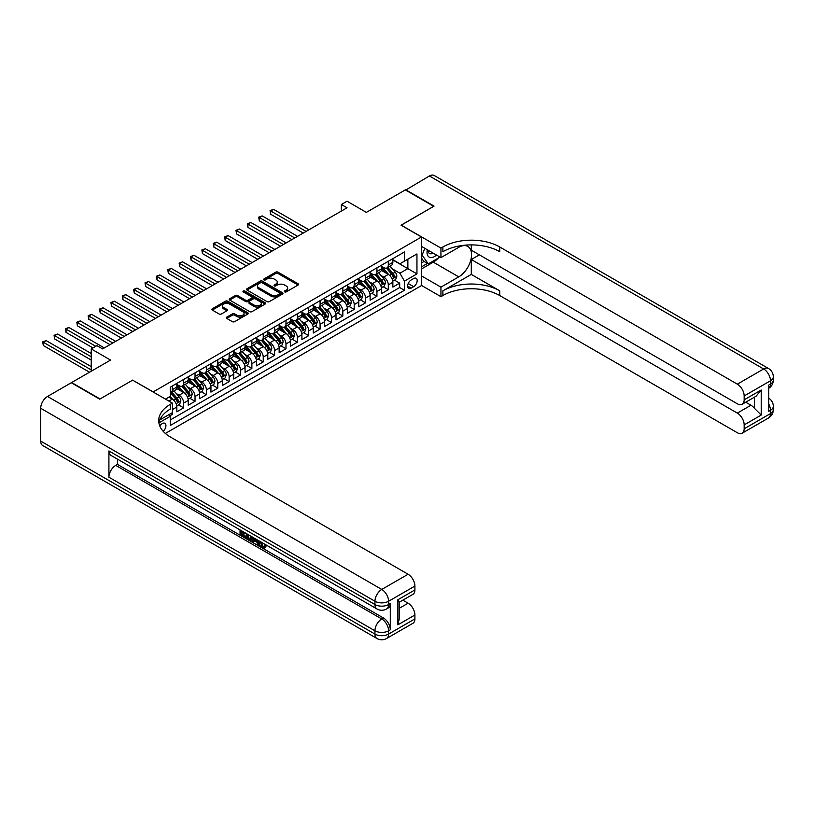 <?xml version="1.0" encoding="UTF-8"?>
<svg xmlns="http://www.w3.org/2000/svg" width="814" height="814" viewBox="0 0 814 814"><rect width="100%" height="100%" fill="white"/><g stroke="black" fill="none" stroke-linecap="round" stroke-linejoin="round"><path stroke-width="1.22" d="M284.656 291.89A1.109 0.641 0 0 0 286.213 291.89L298.077 285.042A1.577 0.916 0 0 0 298.534 284.401A1.577 0.916 0 0 0 298.077 283.75L277.981 272.161A1.577 0.916 0 0 0 275.753 272.161L263.899 279.009A1.109 0.641 0 0 0 265.456 279.904L266.992 279.019A5.047 2.92 0 0 1 274.135 279.019L275.814 279.985A5.047 2.92 0 0 1 277.289 282.051A5.047 2.92 0 0 1 275.814 284.106L274.277 284.992A1.109 0.641 0 0 0 275.834 285.897L277.371 285.012A5.047 2.92 0 0 1 284.513 285.012L286.192 285.979A5.047 2.92 0 0 1 287.668 288.044A5.047 2.92 0 0 1 286.192 290.099L284.656 290.985A1.109 0.641 0 0 0 284.656 291.89L284.656 290.985M163.187 431.298A5.149 2.971 120 0 0 165.802 426.831A5.149 2.971 120 0 0 164.866 423.29A5.149 2.971 120 0 0 162.291 423.545A5.149 2.971 120 0 0 159.819 426.088M226.76 317.124A1.577 0.916 0 0 0 226.302 317.775A1.577 0.916 0 0 0 226.76 318.416L232.397 321.672A1.577 0.916 0 0 0 234.636 321.672L247.802 314.072A1.577 0.916 0 0 0 248.26 313.421A1.577 0.916 0 0 0 247.802 312.779L227.717 301.18A1.577 0.916 0 0 0 225.478 301.18L212.312 308.781A1.577 0.916 0 0 0 211.854 309.432A1.577 0.916 0 0 0 212.312 310.073L219.119 314.001A1.577 0.916 0 0 0 221.347 314.001L226.984 310.755A1.577 0.916 0 0 0 227.452 310.103A1.577 0.916 0 0 0 226.984 309.462L223.616 307.509A4.223 2.442 0 0 1 222.375 305.789A4.223 2.442 0 0 1 224.979 303.541A4.223 2.442 0 0 1 229.579 304.07L242.806 311.701A4.223 2.442 0 0 1 244.037 313.421A4.223 2.442 0 0 1 241.432 315.679A4.223 2.442 0 0 1 236.833 315.15L234.636 313.878A1.577 0.916 0 0 0 232.397 313.878L226.76 317.124L226.76 318.416M132.733 380.219L153.195 391.9L421.499 236.996L401.037 225.183L433.73 206.308L405.301 189.906L366.361 212.383L347.039 201.221L341.351 204.507L347.039 207.784L102.605 348.911L96.917 345.624L91.239 348.911L91.239 371.225M132.733 380.087L100.051 398.962L71.622 382.549L110.562 360.073L91.239 348.911M267.104 301.638A1.577 0.916 0 0 0 269.332 301.638L282.509 294.027A1.577 0.916 0 0 0 282.967 293.386A1.577 0.916 0 0 0 282.509 292.745L262.413 281.145A1.577 0.916 0 0 0 260.185 281.145L247.018 288.746A1.577 0.916 0 0 0 246.561 289.397A1.577 0.916 0 0 0 247.018 290.038L267.104 301.638M243.61 292.124A1.109 0.641 0 0 1 244.729 292.287L244.729 290.974L265.15 302.757A1.577 0.916 0 0 1 265.618 303.408A1.577 0.916 0 0 1 265.15 304.049L251.984 311.65A1.577 0.916 0 0 1 249.756 311.65L229.67 300.051L229.67 298.769A1.577 0.916 0 0 0 229.202 299.41A1.577 0.916 0 0 0 229.67 300.051M229.67 298.769L235.297 295.513A1.577 0.916 0 0 1 237.535 295.513L245.675 300.213A1.577 0.916 0 0 0 247.914 300.213L251.648 298.056A1.577 0.916 0 0 0 252.116 297.415A1.577 0.916 0 0 0 251.648 296.774L243.172 291.87A1.109 0.641 0 0 1 244.729 290.974M169.933 415.781L172.293 414.418L170.818 413.563M172.405 409.564L176.842 407L176.842 411.792L183.669 407.855L178.49 404.863M176.262 393.538L179.121 395.187A6.431 3.714 60 0 1 183.669 403.062L188.217 400.437L188.217 405.23L195.034 401.292L189.865 398.3M187.627 386.976L190.486 388.624A6.431 3.714 60 0 1 195.034 396.499L199.583 393.874L199.583 398.667L206.4 394.729L201.231 391.738M199.003 380.413L201.852 382.061A6.431 3.714 60 0 1 206.4 389.937L210.948 387.311L210.948 392.104L217.776 388.166L212.596 385.175M210.368 373.85L213.227 375.498A6.431 3.714 60 0 1 217.776 383.374L222.324 380.749L222.324 385.541L229.141 381.603L223.972 378.612M221.744 367.287L224.593 368.925A6.431 3.714 60 0 1 229.141 376.811L233.689 374.186L233.689 378.968L240.506 375.03L235.338 372.049M233.109 360.714L235.958 362.362A6.431 3.714 60 0 1 240.506 370.238L245.055 367.613L245.055 372.405L251.882 368.467L246.703 365.486M244.475 354.151L247.334 355.799A6.431 3.714 60 0 1 251.882 363.675L256.43 361.05L256.43 365.842L263.248 361.904L258.079 358.923M255.85 347.588L258.699 349.237A6.431 3.714 60 0 1 263.248 357.112L267.796 354.487L267.796 359.279L274.613 355.342L269.444 352.36M267.216 341.025L270.065 342.674A6.431 3.714 60 0 1 274.613 350.549L279.161 347.924L279.161 352.716L285.989 348.779L280.81 345.797M278.581 334.462L281.441 336.111A6.431 3.714 60 0 1 285.989 343.986L290.537 341.361L290.537 346.154L297.354 342.216L292.185 339.224M289.957 327.9L292.806 329.548A6.431 3.714 60 0 1 297.354 337.423L301.902 334.798L301.902 339.591L308.72 335.653L303.551 332.661M301.322 321.337L304.171 322.985A6.431 3.714 60 0 1 308.72 330.86L313.268 328.235L313.268 333.028L320.095 329.09L314.916 326.099M312.688 314.774L315.547 316.422A6.431 3.714 60 0 1 320.095 324.298L324.644 321.672L324.644 326.465L331.461 322.527L326.292 319.536M324.064 308.211L326.913 309.859A6.431 3.714 60 0 1 331.461 317.735L336.009 315.11L336.009 319.902L342.826 315.964L337.657 312.973M335.429 301.648L338.278 303.296A6.431 3.714 60 0 1 342.826 311.172L347.375 308.547L347.375 313.339L354.202 309.391L349.023 306.41M346.795 295.075L349.654 296.723A6.431 3.714 60 0 1 354.202 304.609L358.75 301.984L358.75 306.766L365.567 302.828L360.399 299.847M358.17 288.512L361.019 290.16A6.431 3.714 60 0 1 365.567 298.036L370.116 295.411L370.116 300.203L376.933 296.265L371.764 293.284M369.536 281.949L372.395 283.598A6.431 3.714 60 0 1 376.933 291.473L381.481 288.848L381.481 293.64L388.309 289.703L388.309 284.91A6.431 3.714 -120 0 0 383.76 277.035L380.901 275.386M383.129 286.721L388.309 289.703M176.842 407A6.431 3.714 -120 0 0 172.293 399.125L168.885 397.151M188.217 400.437A6.431 3.714 -120 0 0 183.669 392.562L176.638 388.502M199.583 393.874A6.431 3.714 -120 0 0 195.034 385.999L188.003 381.939M210.948 387.311A6.431 3.714 -120 0 0 206.4 379.436L199.369 375.376M222.324 380.749A6.431 3.714 -120 0 0 217.776 372.873L210.745 368.813M233.689 374.186A6.431 3.714 -120 0 0 229.141 366.3L222.11 362.24M245.055 367.613A6.431 3.714 -120 0 0 240.506 359.737L233.476 355.677M256.43 361.05A6.431 3.714 -120 0 0 251.882 353.174L244.851 349.114M267.796 354.487A6.431 3.714 -120 0 0 263.248 346.611L256.217 342.552M279.161 347.924A6.431 3.714 -120 0 0 274.613 340.048L267.582 335.989M290.537 341.361A6.431 3.714 -120 0 0 285.989 333.486L278.958 329.426M301.902 334.798A6.431 3.714 -120 0 0 297.354 326.923L290.323 322.863M313.268 328.235A6.431 3.714 -120 0 0 308.72 320.36L301.689 316.3M324.644 321.672A6.431 3.714 -120 0 0 320.095 313.797L313.064 309.737M336.009 315.11A6.431 3.714 -120 0 0 331.461 307.234L324.43 303.174M347.375 308.547A6.431 3.714 -120 0 0 342.826 300.671L335.795 296.611M358.75 301.984A6.431 3.714 -120 0 0 354.202 294.098L347.171 290.038M370.116 295.411A6.431 3.714 -120 0 0 365.567 287.535L358.536 283.476M381.481 288.848A6.431 3.714 -120 0 0 376.933 280.972L369.902 276.913M413.654 278.551L411.162 279.985A4.986 2.88 120 0 0 407.906 284.381A4.986 2.88 120 0 0 408.669 288.38A4.986 2.88 120 0 0 411.162 288.125L413.654 286.681A4.986 2.88 120 0 0 416.91 282.295A4.986 2.88 120 0 0 416.147 278.296A4.986 2.88 120 0 0 413.654 278.551M165.364 433.445L421.499 285.572L421.499 236.996M169.2 414.499L170.248 416.32L170.248 425.508L404.446 290.293L404.446 281.105L399.898 273.229L392.277 268.824M170.248 416.32L158.944 422.853M165.476 399.125L170.248 396.367L170.248 387.179L404.446 251.964L404.446 261.152L416.951 253.927L416.951 273.891L404.446 281.105M176.842 384.422L179.121 385.734A6.431 3.714 60 0 0 182.336 386.05L186.884 383.425A6.431 3.714 -120 0 0 188.217 380.484L188.217 376.811M188.217 377.859L190.486 379.171A6.431 3.714 60 0 0 193.701 379.487L198.25 376.862A6.431 3.714 -120 0 0 199.583 373.921L199.583 370.238M199.583 371.296L201.852 372.608A6.431 3.714 60 0 0 205.067 372.924L209.615 370.299A6.431 3.714 -120 0 0 210.948 367.358L210.948 363.675M210.948 364.733L213.227 366.046A6.431 3.714 60 0 0 216.443 366.361L220.991 363.736A6.431 3.714 -120 0 0 222.324 360.795L222.324 357.112M222.324 358.17L224.593 359.483A6.431 3.714 60 0 0 227.808 359.798L232.356 357.173A6.431 3.714 -120 0 0 233.689 354.222L233.689 350.549M233.689 351.597L235.958 352.91A6.431 3.714 60 0 0 239.174 353.235L243.722 350.61A6.431 3.714 -120 0 0 245.055 347.659L245.055 343.986M245.055 345.034L247.334 346.347A6.431 3.714 60 0 0 250.549 346.672L255.097 344.047A6.431 3.714 -120 0 0 256.43 341.097L256.43 337.423M256.43 338.471L258.699 339.784A6.431 3.714 60 0 0 261.915 340.11L266.463 337.484A6.431 3.714 -120 0 0 267.796 334.534L267.796 330.86M267.796 331.909L270.065 333.221A6.431 3.714 60 0 0 273.28 333.537L277.828 330.911A6.431 3.714 -120 0 0 279.161 327.971L279.161 324.298M279.161 325.346L281.441 326.658A6.431 3.714 60 0 0 284.656 326.974L289.204 324.348A6.431 3.714 -120 0 0 290.537 321.408L290.537 317.735M290.537 318.783L292.806 320.095A6.431 3.714 60 0 0 296.021 320.411L300.57 317.786A6.431 3.714 -120 0 0 301.902 314.845L301.902 311.172M301.902 312.22L304.171 313.532A6.431 3.714 60 0 0 307.387 313.848L311.935 311.223A6.431 3.714 -120 0 0 313.268 308.282L313.268 304.609M313.268 305.657L315.547 306.97A6.431 3.714 60 0 0 318.762 307.285L323.311 304.66A6.431 3.714 -120 0 0 324.644 301.719L324.644 298.036M324.644 299.094L326.913 300.407A6.431 3.714 60 0 0 330.128 300.722L334.676 298.097A6.431 3.714 -120 0 0 336.009 295.156L336.009 291.473M336.009 292.531L338.278 293.844A6.431 3.714 60 0 0 341.504 294.159L346.042 291.534A6.431 3.714 -120 0 0 347.375 288.594L347.375 284.91M347.375 285.958L349.654 287.281A6.431 3.714 60 0 0 352.869 287.596L357.417 284.971A6.431 3.714 -120 0 0 358.75 282.02L358.75 278.347M358.75 279.395L361.019 280.708A6.431 3.714 60 0 0 364.234 281.034L368.783 278.408A6.431 3.714 -120 0 0 370.116 275.458L370.116 271.784M370.116 272.832L372.395 274.145A6.431 3.714 60 0 0 375.61 274.471L380.148 271.845A6.431 3.714 -120 0 0 381.481 268.895L381.481 265.222M170.248 419.993L399.674 287.535L399.674 283.14L392.857 287.077L392.857 282.285A6.431 3.714 -120 0 0 388.309 274.41L381.278 270.35M381.481 266.27L383.76 267.582A6.431 3.714 -120 0 0 386.976 267.908A6.431 3.714 -120 0 0 388.309 264.957L388.309 261.284M386.976 267.908L391.524 265.272A6.431 3.714 -120 0 0 392.857 262.332L392.857 258.659M172.293 385.999L172.293 389.672A6.431 3.714 60 0 1 170.96 392.613A6.431 3.714 60 0 1 170.248 392.877M170.96 392.613L175.509 389.987A6.431 3.714 -120 0 0 176.842 387.047L176.842 383.374M183.669 379.436L183.669 383.109A6.431 3.714 60 0 1 182.336 386.05M195.034 372.863L195.034 376.546A6.431 3.714 60 0 1 193.701 379.487M206.4 366.3L206.4 369.983A6.431 3.714 60 0 1 205.067 372.924M217.776 359.737L217.776 363.42A6.431 3.714 60 0 1 216.443 366.361M229.141 353.174L229.141 356.847A6.431 3.714 60 0 1 227.808 359.798M240.506 346.611L240.506 350.285A6.431 3.714 60 0 1 239.174 353.235M251.882 340.048L251.882 343.722A6.431 3.714 60 0 1 250.549 346.672M263.248 333.486L263.248 337.159A6.431 3.714 60 0 1 261.915 340.11M274.613 326.923L274.613 330.596A6.431 3.714 60 0 1 273.28 333.537M285.989 320.36L285.989 324.033A6.431 3.714 60 0 1 284.656 326.974M297.354 313.797L297.354 317.47A6.431 3.714 60 0 1 296.021 320.411M308.72 307.234L308.72 310.907A6.431 3.714 60 0 1 307.387 313.848M320.095 300.661L320.095 304.344A6.431 3.714 60 0 1 318.762 307.285M331.461 294.098L331.461 297.782A6.431 3.714 60 0 1 330.128 300.722M342.826 287.535L342.826 291.219A6.431 3.714 60 0 1 341.504 294.159M354.202 280.972L354.202 284.646A6.431 3.714 60 0 1 352.869 287.596M365.567 274.41L365.567 278.083A6.431 3.714 60 0 1 364.234 281.034M376.933 267.847L376.933 271.52A6.431 3.714 60 0 1 375.61 274.471M376.933 291.473L376.933 296.265M365.567 298.036L365.567 302.828M354.202 304.609L354.202 309.391M342.826 311.172L342.826 315.964M331.461 317.735L331.461 322.527M320.095 324.298L320.095 329.09M308.72 330.86L308.72 335.653M297.354 337.423L297.354 342.216M285.989 343.986L285.989 348.779M274.613 350.549L274.613 355.342M263.248 357.112L263.248 361.904M251.882 363.675L251.882 368.467M240.506 370.238L240.506 375.03M229.141 376.811L229.141 381.603M217.776 383.374L217.776 388.166M206.4 389.937L206.4 394.729M195.034 396.499L195.034 401.292M183.669 403.062L183.669 407.855M172.293 412.708L172.293 414.418M399.898 273.229L407.865 268.63L407.865 259.188L416.951 253.927M392.857 259.971L416.951 273.891M392.857 259.707L399.898 263.777L404.446 261.152M341.351 204.507L341.351 211.07M394.505 280.158L399.674 283.14M399.674 287.535L404.446 290.293M285.093 292.043L286.192 291.412A5.047 2.92 0 0 0 287.668 289.357L287.668 288.044M277.289 282.051L277.289 283.364A5.047 2.92 0 0 1 275.814 285.419L274.715 286.05M298.077 283.75L298.077 285.042L277.981 273.473A1.577 0.916 0 0 0 275.753 273.473L264.336 280.057M282.489 294.047L262.413 282.458A1.577 0.916 0 0 0 260.185 282.458L247.039 290.049M279.711 293.834A1.109 0.641 0 0 0 279.711 292.938L262.088 282.753A1.109 0.641 0 0 0 260.521 282.753L258.903 283.689A5.047 2.92 0 0 0 257.428 285.755A5.047 2.92 0 0 0 258.903 287.81L270.95 294.77A5.047 2.92 0 0 0 278.093 294.77L279.711 293.834L279.711 295.146A1.109 0.641 0 0 0 280.036 294.699L280.036 293.386M257.428 285.755L257.428 287.067A5.047 2.92 0 0 0 258.903 289.123L258.903 287.81M279.711 295.146L278.093 296.082A5.047 2.92 0 0 1 270.95 296.082L258.903 289.123M229.69 300.071L235.297 296.825L235.297 295.513M252.116 297.415L252.116 298.728A1.577 0.916 0 0 1 251.648 299.369L247.914 301.526A1.577 0.916 0 0 1 245.675 301.526L237.535 296.825A1.577 0.916 0 0 0 235.297 296.825M244.729 292.287L265.13 304.06M254.131 305.097A4.223 2.442 0 0 0 258.73 305.626A4.223 2.442 0 0 0 261.335 303.378A4.223 2.442 0 0 0 260.104 301.648L255.443 298.962A1.577 0.916 0 0 0 253.215 298.962L249.471 301.119A1.577 0.916 0 0 0 249.013 301.76A1.577 0.916 0 0 0 249.471 302.411L254.131 305.097L254.131 306.41A4.223 2.442 0 0 0 258.73 306.939A4.223 2.442 0 0 0 261.335 304.69L261.335 303.378M249.013 301.76L249.013 303.073A1.577 0.916 0 0 0 249.471 303.724L249.471 302.411M254.131 306.41L249.471 303.724M244.037 313.421L244.037 314.733A4.223 2.442 0 0 1 241.432 316.992A4.223 2.442 0 0 1 236.833 316.463L234.636 315.191A1.577 0.916 0 0 0 232.397 315.191L226.78 318.427M222.375 305.789L222.375 307.102A4.223 2.442 0 0 0 223.616 308.821L223.616 307.509M226.964 310.765L223.616 308.821M247.782 314.082L227.717 302.493A1.577 0.916 0 0 0 225.478 302.493L212.332 310.083M392.755 281.166L395.696 279.467L396.835 276.18A4.263 2.462 -120 0 0 395.177 272.181L389.977 266.168M388.939 274.827L382.773 267.694A12.302 7.102 -120 0 0 381.481 266.341M385.561 272.822L382.112 268.834A10.206 5.891 -120 0 0 381.481 268.152M308.954 229.772L273.535 209.33L270.696 210.968L270.696 214.255L303.266 233.058M386.396 268.132L391.646 274.216A4.263 2.462 60 0 1 393.172 277.157L394.536 276.363A4.263 2.462 -120 0 0 393.009 273.433L387.82 267.419M386.701 268.03L392.348 274.572A2.167 1.252 60 0 1 392.897 275.417L394.536 276.363M270.696 214.255L270.065 210.612L306.105 231.42M270.065 210.612L273.535 209.33M427.319 249.735A10.45 6.034 120 0 0 430.708 257.58A10.45 6.034 120 0 0 436.497 255.036M428.001 250.132A7.153 4.131 120 0 0 429.487 253.48A7.153 4.131 120 0 0 430.535 253.795A7.153 4.131 120 0 0 433.119 253.093M440.038 257.082L428.266 263.878L423.728 261.253L421.499 258.089M428.266 263.878L422.13 255.148L424.796 248.28M421.499 254.782L422.13 255.148M405.647 190.1L429.405 175.987L763.654 368.966A9.646 5.566 120 0 1 768.477 368.488A9.646 9.646 0 0 1 773.3 376.841A9.646 5.566 180 0 1 770.471 380.779L744.159 395.97A9.646 5.566 -120 0 0 737.331 384.157L763.654 368.966A9.646 5.566 60 0 1 770.471 380.779L770.471 384.055L768.772 385.042L768.772 411.304L770.471 410.317L770.471 413.593A9.646 5.566 60 0 1 768.477 418.009L742.154 433.211A9.646 5.566 -120 0 0 744.159 428.795L770.471 413.593A9.646 5.566 0 0 0 773.3 409.656A9.646 9.646 0 0 1 768.477 418.009M405.647 189.703L434.066 206.115L401.149 225.244M421.499 275.926L440.944 287.149L458.74 276.872A18.091 10.44 120 0 0 470.553 260.938A18.091 10.44 120 0 0 467.785 246.439A18.091 10.44 120 0 0 458.74 247.334L440.944 257.611L440.944 248.087L442.877 246.978A40.191 23.209 180 0 1 499.725 246.978L737.331 384.157M440.944 287.149L440.944 296.662L442.877 295.543A40.191 23.209 180 0 1 499.725 295.543L737.331 432.733A9.646 5.566 -120 0 0 742.154 433.211M471.296 274.41L442.877 290.822A40.191 23.209 180 0 1 499.725 290.822L471.296 274.41L471.296 259.513L479.375 254.853M471.296 244.902L471.296 250.193L737.331 403.785A9.646 5.566 -120 0 0 742.154 404.263A9.646 5.566 -120 0 0 744.159 399.847L761.212 389.998L761.212 415.069L754.385 408.252L754.385 397.201M761.212 415.069L744.159 424.918L744.159 428.795M744.159 424.918A9.646 5.566 -120 0 0 737.331 413.105L750.976 405.23A9.646 5.566 60 0 1 754.385 408.252M471.296 259.513L737.331 413.105M429.405 175.987A9.646 5.566 -60 0 1 434.228 175.509L768.477 368.488M421.499 246.388L440.944 257.611M401.149 225.112L440.944 248.087M421.499 285.439L440.944 296.662M744.159 395.97L744.159 399.847M745.726 402.197L750.976 405.23M442.877 246.978L442.877 251.699A40.191 23.209 180 0 1 499.725 251.699L499.725 246.978M742.154 404.263L756.104 396.204L761.212 389.998M438.288 258.099A18.091 10.44 -60 0 1 433.272 262.169L421.499 268.966M421.499 266.86L427.472 263.421M421.499 262.922L424.063 261.447M260.999 541.971L263.105 546.377L263.899 546.662M260.175 541.534L262.2 546.906L263.522 547.069L265.018 545.512L265.985 546.326L264.275 548.127L262.291 547.863C260.195 546.438 259.137 544.464 259.127 541.941L259.198 540.974M254.619 540.913L253.266 542.551L252.248 541.961L253.968 537.952M258.292 540.455L259.656 545.197L258.75 545.716L257.723 545.126L256.949 542.256L254.039 540.577L253.266 542.551M241.931 532.376L241.931 534.055L245.95 536.375L245.95 537.281L245.045 537.81L240.059 534.93L240.059 529.924M245.513 533.078L244.607 533.923L241.025 531.847L241.025 534.574L241.931 534.055M108.913 450.946L374.949 604.537A9.646 5.566 120 0 0 376.943 608.953L110.908 455.362A9.646 5.566 -60 0 1 108.913 450.946L108.913 477.197A9.646 5.566 -60 0 1 115.73 465.384L117.44 464.397L383.475 617.999A9.646 5.566 60 0 1 390.293 629.812L390.293 603.55A9.646 5.566 60 0 1 388.298 607.966L386.589 608.953A9.646 5.566 -120 0 0 388.593 604.537L390.293 603.55M117.44 464.397L117.44 459.127M251.882 536.752L251.953 537.82L252.839 537.301L251.923 539.896L248.799 539.977L246.357 538.563L246.357 533.557M99.705 399.155L132.621 380.158L172.405 403.123L170.472 404.243A40.191 23.209 -0 0 0 158.699 420.655A40.191 23.209 -0 0 0 170.472 437.057L408.089 574.246A9.646 5.566 60 0 1 414.906 586.06L388.593 601.251L388.593 604.537A9.646 5.566 -0 0 1 374.949 604.537L374.949 601.251L40.7 408.282A9.646 5.566 -60 0 1 47.517 396.469L71.286 382.743L99.705 399.155M172.405 403.123L172.405 412.647L159.839 419.902M397.853 599.776L399.267 601.912L399.267 618.782L397.853 624.857L397.853 599.776L414.906 589.936L414.906 586.06M414.906 589.936A9.646 5.566 60 0 1 412.912 594.352L399.267 602.228M40.7 441.096L374.949 634.075A9.646 5.566 120 0 0 376.943 638.491L42.694 445.512A9.646 5.566 -60 0 1 40.7 441.096L40.7 408.282M402.838 600.162L408.089 603.194A9.646 5.566 60 0 1 414.906 615.008L397.853 624.857M390.293 629.812L388.593 630.789L388.593 634.075L414.906 618.884L414.906 615.008M414.906 618.884A9.646 5.566 60 0 1 412.912 623.3L386.589 638.491A9.646 5.566 -120 0 0 388.593 634.075A9.646 5.566 -0 0 1 374.949 634.075L374.949 630.789L108.913 477.197M170.472 404.243L170.472 408.974A40.191 23.209 -0 0 0 158.913 423.015M241.025 534.574L245.045 536.904L245.95 536.375M245.045 536.904L245.045 537.81M241.025 530.484L245.004 532.783M244.607 533.017L244.607 533.923M251.953 537.82L251.007 540.425M247.314 534.116L247.314 538.217L250.336 539.397L250.926 536.192M248.229 534.635L248.229 537.688L251.241 538.878M247.314 538.217L248.229 537.688M248.728 539.021L249.633 538.502M257.021 539.723L258.75 545.716M254.863 538.471L254.334 539.835L256.654 541.178L256.125 539.194M255.443 538.807L256.318 539.936M254.334 539.835L255.24 539.316M262.2 546.906L263.105 546.377M260.083 542.49L260.958 541.992M264.112 546.031L265.069 546.855L265.985 546.326M265.069 546.855L264.275 548.127M381.39 287.729L384.33 286.029L385.46 282.743A4.263 2.462 -120 0 0 383.801 278.744L378.612 272.731M377.574 281.39L371.408 274.257A12.302 7.102 -120 0 0 370.116 272.904M374.196 279.385L370.746 275.397A10.206 5.891 -120 0 0 370.116 274.715M297.578 236.345L262.169 215.893L259.33 217.531L259.33 220.818L291.9 239.621M375.03 274.694L380.28 280.779A4.263 2.462 60 0 1 381.797 283.72L383.16 282.926A4.263 2.462 -120 0 0 381.644 279.996L376.455 273.982M375.335 274.603L380.983 281.135A2.167 1.252 60 0 1 381.532 281.98L383.16 282.926M259.33 220.818L258.699 217.175L294.739 237.983M258.699 217.175L262.169 215.893M370.024 294.292L372.954 292.592L374.094 289.306A4.263 2.462 -120 0 0 372.436 285.307L367.236 279.294M366.198 287.953L360.042 280.82A12.302 7.102 -120 0 0 358.75 279.467M362.82 285.948L359.381 281.959A10.206 5.891 -120 0 0 358.75 281.278M286.213 242.908L250.804 222.456L247.955 224.104L247.955 227.381L280.525 246.184M363.654 281.257L368.915 287.342A4.263 2.462 60 0 1 370.431 290.283L371.795 289.489A4.263 2.462 -120 0 0 370.278 286.559L365.079 280.545M363.97 281.166L369.607 287.698A2.167 1.252 60 0 1 370.156 288.553L371.795 289.489M247.955 227.381L247.334 223.738L283.374 244.546M247.334 223.738L250.804 222.456M358.648 300.854L361.589 299.155L362.729 295.879A4.263 2.462 -120 0 0 361.07 291.87L355.871 285.856M354.833 294.515L348.667 287.383A12.302 7.102 -120 0 0 347.375 286.029M351.455 292.521L348.005 288.522A10.206 5.891 -120 0 0 347.375 287.841M274.847 249.471L239.428 229.019L236.589 230.667L236.589 233.944L269.159 252.747M352.289 287.83L357.539 293.905A4.263 2.462 60 0 1 359.066 296.845L360.429 296.052A4.263 2.462 -120 0 0 358.903 293.121L353.714 287.108M352.594 287.729L358.241 294.261A2.167 1.252 60 0 1 358.791 295.116L360.429 296.052M236.589 233.944L235.958 230.301L271.998 251.109M235.958 230.301L239.428 229.019M347.283 307.417L350.224 305.718L351.353 302.442A4.263 2.462 -120 0 0 349.694 298.433L344.505 292.419M343.467 301.078L337.301 293.946A12.302 7.102 -120 0 0 336.009 292.592M340.079 299.084L336.64 295.095A10.206 5.891 -120 0 0 336.009 294.403M263.471 256.034L228.062 235.582L225.213 237.23L225.213 240.506L257.794 259.31M340.924 294.393L346.174 300.468A4.263 2.462 60 0 1 347.69 303.408L349.053 302.625A4.263 2.462 -120 0 0 347.537 299.684L342.348 293.671M341.229 294.292L346.876 300.824A2.167 1.252 60 0 1 347.425 301.679L349.053 302.625M347.69 303.408L348.005 303.917M225.213 240.506L224.593 236.864L260.633 257.672M224.593 236.864L228.062 235.582M335.917 313.98L338.848 312.281L339.987 309.005A4.263 2.462 -120 0 0 338.329 305.006L333.13 298.992M332.092 307.641L325.936 300.508A12.302 7.102 -120 0 0 324.644 299.165M328.714 305.647L325.264 301.658A10.206 5.891 -120 0 0 324.644 300.966M252.106 262.596L216.687 242.155L213.848 243.793L213.848 247.069L246.418 265.883M329.548 300.956L334.808 307.041A4.263 2.462 60 0 1 336.324 309.971L337.688 309.188A4.263 2.462 -120 0 0 336.172 306.247L330.972 300.234M329.863 300.854L335.5 307.387A2.167 1.252 60 0 1 336.05 308.241L337.688 309.188M336.324 309.971L336.63 310.48M213.848 247.069L213.227 243.427L249.267 264.235M213.227 243.427L216.687 242.155M324.542 320.543L327.482 318.844L328.622 315.567A4.263 2.462 -120 0 0 326.963 311.569L321.764 305.555M320.726 314.214L314.56 307.082A12.302 7.102 -120 0 0 313.268 305.728M317.348 312.21L313.899 308.221A10.206 5.891 -120 0 0 313.268 307.529M240.74 269.159L205.321 248.718L202.483 250.356L202.483 253.632L235.053 272.446M318.182 307.519L323.433 313.604A4.263 2.462 60 0 1 324.959 316.534L326.322 315.751A4.263 2.462 -120 0 0 324.796 312.81L319.607 306.797M318.488 307.417L324.135 313.95A2.167 1.252 60 0 1 324.684 314.804L326.322 315.751M324.959 316.534L325.264 317.043M202.483 253.632L201.852 249.99L237.892 270.797M201.852 249.99L205.321 248.718M313.176 327.106L316.117 325.417L317.246 322.13A4.263 2.462 -120 0 0 315.588 318.132L310.399 312.118M309.351 320.777L303.195 313.644A12.302 7.102 -120 0 0 301.902 312.291M305.972 318.773L302.533 314.784A10.206 5.891 -120 0 0 301.902 314.092M229.365 275.722L193.956 255.281L191.107 256.919L191.107 260.205L223.687 279.009M306.817 314.082L312.067 320.167A4.263 2.462 60 0 1 313.583 323.097L314.947 322.313A4.263 2.462 -120 0 0 313.431 319.373L308.231 313.359M307.122 313.98L312.769 320.523A2.167 1.252 60 0 1 313.319 321.367L314.947 322.313M313.583 323.097L313.899 323.606M191.107 260.205L190.486 256.552L226.526 277.36M190.486 256.552L193.956 255.281M301.811 333.669L304.741 331.98L305.881 328.693A4.263 2.462 -120 0 0 304.222 324.694L299.023 318.681M297.985 327.34L291.829 320.207A12.302 7.102 -120 0 0 290.537 318.854M294.607 325.335L291.158 321.347A10.206 5.891 -120 0 0 290.537 320.665M217.999 282.285L182.58 261.843L179.741 263.482L179.741 266.768L212.312 285.572M295.441 320.645L300.702 326.729A4.263 2.462 60 0 1 302.218 329.66L303.581 328.876A4.263 2.462 -120 0 0 302.065 325.936L296.866 319.922M295.757 320.543L301.394 327.086A2.167 1.252 60 0 1 301.943 327.93L303.581 328.876M302.218 329.66L302.523 330.169M179.741 266.768L179.121 263.126L215.161 283.933M179.121 263.126L182.58 261.843M290.435 340.232L293.376 338.543L294.515 335.256A4.263 2.462 -120 0 0 292.857 331.257L287.657 325.244M286.62 333.903L280.454 326.77A12.302 7.102 -120 0 0 279.161 325.417M283.241 331.898L279.792 327.91A10.206 5.891 -120 0 0 279.161 327.228M206.634 288.848L171.215 268.406L168.376 270.044L168.376 273.331L200.946 292.134M284.076 327.208L289.326 333.292A4.263 2.462 60 0 1 290.852 336.223L292.216 335.439A4.263 2.462 -120 0 0 290.69 332.509L285.5 326.485M284.381 327.106L290.028 333.648A2.167 1.252 60 0 1 290.578 334.493L292.216 335.439M290.852 336.223L291.158 336.731M168.376 273.331L167.745 269.688L203.785 290.496M167.745 269.688L171.215 268.406M279.07 346.795L282.01 345.105L283.14 341.819A4.263 2.462 -120 0 0 281.481 337.82L276.292 331.807M275.244 340.466L269.088 333.333A12.302 7.102 -120 0 0 267.796 331.98M271.866 338.461L268.427 334.473A10.206 5.891 -120 0 0 267.796 333.791M195.258 295.411L159.849 274.969L157 276.607L157 279.894L189.581 298.697M272.71 333.771L277.961 339.855A4.263 2.462 60 0 1 279.477 342.786L280.84 342.002A4.263 2.462 -120 0 0 279.324 339.072L274.125 333.058M273.016 333.669L278.663 340.211A2.167 1.252 60 0 1 279.202 341.056L280.84 342.002M279.477 342.786L279.792 343.294M157 279.894L156.38 276.251L192.419 297.059M156.38 276.251L159.849 274.969M267.704 353.368L270.635 351.668L271.774 348.382A4.263 2.462 -120 0 0 270.116 344.383L264.916 338.37M263.878 347.029L257.723 339.896A12.302 7.102 -120 0 0 256.43 338.543M260.5 345.024L257.051 341.035A10.206 5.891 -120 0 0 256.43 340.354M183.893 301.984L148.474 281.532L145.635 283.17L145.635 286.457L178.205 305.26M261.335 340.333L266.595 346.418A4.263 2.462 60 0 1 268.111 349.359L269.475 348.565A4.263 2.462 -120 0 0 267.959 345.635L262.759 339.621M261.65 340.242L267.287 346.774A2.167 1.252 60 0 1 267.837 347.619L269.475 348.565M145.635 286.457L145.014 282.814L181.054 303.622M145.014 282.814L148.474 281.532M256.329 359.93L259.269 358.231L260.409 354.945A4.263 2.462 -120 0 0 258.75 350.946L253.551 344.933M252.513 353.591L246.347 346.459A12.302 7.102 -120 0 0 245.055 345.105M249.135 351.587L245.686 347.598A10.206 5.891 -120 0 0 245.055 346.917M172.527 308.547L137.108 288.095L134.269 289.733L134.269 293.02L166.839 311.823M249.969 346.896L255.22 352.981A4.263 2.462 60 0 1 256.736 355.922L258.109 355.128A4.263 2.462 -120 0 0 256.583 352.197L251.394 346.184M250.274 346.805L255.922 353.337A2.167 1.252 60 0 1 256.471 354.182L258.109 355.128M134.269 293.02L133.638 289.377L169.678 310.185M133.638 289.377L137.108 288.095M244.963 366.493L247.904 364.794L249.033 361.508A4.263 2.462 -120 0 0 247.375 357.509L242.185 351.495M241.137 360.154L234.981 353.022A12.302 7.102 -120 0 0 233.689 351.668M237.759 358.15L234.32 354.161A10.206 5.891 -120 0 0 233.689 353.479M161.152 315.11L125.743 294.658L122.894 296.306L122.894 299.583L155.474 318.386M238.594 353.459L243.854 359.544A4.263 2.462 60 0 1 245.37 362.484L246.734 361.691A4.263 2.462 -120 0 0 245.218 358.76L240.018 352.747M238.909 353.368L244.556 359.9A2.167 1.252 60 0 1 245.095 360.755L246.734 361.691M122.894 299.583L122.273 295.94L158.313 316.748M122.273 295.94L125.743 294.658M233.598 373.056L236.528 371.357L237.668 368.081A4.263 2.462 -120 0 0 236.009 364.072L230.81 358.058M229.772 366.717L223.616 359.584A12.302 7.102 -120 0 0 222.324 358.231M226.394 364.723L222.944 360.734A10.206 5.891 -120 0 0 222.324 360.042M149.786 321.672L114.367 301.221L111.528 302.869L111.528 306.145L144.098 324.949M227.228 360.032L232.478 366.107A4.263 2.462 60 0 1 234.005 369.047L235.368 368.254A4.263 2.462 -120 0 0 233.852 365.323L228.653 359.31M227.533 359.93L233.18 366.463A2.167 1.252 60 0 1 233.73 367.318L235.368 368.254M111.528 306.145L110.908 302.503L146.947 323.311M110.908 302.503L114.367 301.221M222.222 379.619L225.163 377.92L226.302 374.644A4.263 2.462 -120 0 0 224.644 370.645L219.444 364.621M218.406 373.28L212.24 366.147A12.302 7.102 -120 0 0 210.948 364.804M215.028 371.286L211.579 367.297A10.206 5.891 -120 0 0 210.948 366.605M138.421 328.235L103.002 307.784L100.163 309.432L100.163 312.708L132.733 331.512M215.863 366.595L221.113 372.67A4.263 2.462 60 0 1 222.629 375.61L224.003 374.827A4.263 2.462 -120 0 0 222.476 371.886L217.287 365.873M216.168 366.493L221.815 373.026A2.167 1.252 60 0 1 222.364 373.88L224.003 374.827M222.629 375.61L222.944 376.119M100.163 312.708L99.532 309.066L135.572 329.874M99.532 309.066L103.002 307.784M210.857 386.182L213.797 384.483L214.927 381.206A4.263 2.462 -120 0 0 213.268 377.208L208.079 371.194M207.031 379.843L200.875 372.71A12.302 7.102 -120 0 0 199.583 371.367M203.653 377.849L200.213 373.86A10.206 5.891 -120 0 0 199.583 373.168M127.045 334.798L91.636 314.357L88.787 315.995L88.787 319.271L121.367 338.085M204.487 373.158L209.747 379.243A4.263 2.462 60 0 1 211.264 382.173L212.627 381.39A4.263 2.462 -120 0 0 211.111 378.449L205.911 372.436M204.802 373.056L210.45 379.589A2.167 1.252 60 0 1 210.989 380.443L212.627 381.39M211.264 382.173L211.579 382.682M88.787 319.271L88.166 315.629L124.206 336.436M88.166 315.629L91.636 314.357M199.481 392.745L202.421 391.046L203.561 387.769A4.263 2.462 -120 0 0 201.903 383.77L196.703 377.757M195.665 386.416L189.509 379.283A12.302 7.102 -120 0 0 188.217 377.93M192.287 384.412L188.838 380.423A10.206 5.891 -120 0 0 188.217 379.731M115.68 341.361L80.26 320.919L77.422 322.558L77.422 325.834L109.992 344.648M193.122 379.721L198.372 385.805A4.263 2.462 60 0 1 199.898 388.736L201.262 387.952A4.263 2.462 -120 0 0 199.745 385.012L194.546 378.998M193.427 379.619L199.074 386.151A2.167 1.252 60 0 1 199.623 387.006L201.262 387.952M199.898 388.736L200.203 389.245M77.422 325.834L76.801 322.191L112.841 342.999M76.801 322.191L80.26 320.919M188.115 399.308L191.056 397.619L192.196 394.332A4.263 2.462 -120 0 0 190.527 390.333L185.338 384.32M184.3 392.979L178.134 385.846A12.302 7.102 -120 0 0 176.842 384.493M180.922 390.974L177.472 386.986A10.206 5.891 -120 0 0 176.842 386.294M104.304 347.924L68.895 327.482L66.056 329.121L66.056 332.407L92.938 347.924M181.756 386.284L187.006 392.368A4.263 2.462 60 0 1 188.522 395.299L189.886 394.515A4.263 2.462 -120 0 0 188.37 391.575L183.181 385.561M182.061 386.182L187.708 392.724A2.167 1.252 60 0 1 188.258 393.569L189.886 394.515M188.522 395.299L188.838 395.808M66.056 332.407L65.425 328.764L95.777 346.286M65.425 328.764L68.895 327.482M176.75 405.871L179.691 404.182L180.82 400.895A4.263 2.462 -120 0 0 179.161 396.896L173.972 390.883M172.924 399.542L170.207 396.387M169.546 397.537L169.108 397.029M91.239 353.51L57.529 334.045L54.68 335.683L54.68 338.97L91.239 360.073M170.38 392.847L175.641 398.931A4.263 2.462 60 0 1 177.157 401.862L178.52 401.078A4.263 2.462 -120 0 0 177.004 398.138L171.805 392.124M170.696 392.745L176.343 399.287A2.167 1.252 60 0 1 176.882 400.132L178.52 401.078M177.157 401.862L177.472 402.37M54.68 338.97L54.06 335.327L91.239 356.786M54.06 335.327L57.529 334.045M91.239 366.636L46.154 340.608L43.315 342.246L43.315 345.533L89.53 372.212M43.315 345.533L42.694 341.89L91.239 369.912M42.694 341.89L46.154 340.608M168.885 401.088L172.293 399.125M179.121 395.187L183.669 392.562M190.486 388.624L195.034 385.999M201.852 382.061L206.4 379.436M213.227 375.498L217.776 372.873M224.593 368.925L229.141 366.3M235.958 362.362L240.506 359.737M247.334 355.799L251.882 353.174M258.699 349.237L263.248 346.611M270.065 342.674L274.613 340.048M281.441 336.111L285.989 333.486M292.806 329.548L297.354 326.923M304.171 322.985L308.72 320.36M315.547 316.422L320.095 313.797M326.913 309.859L331.461 307.234M338.278 303.296L342.826 300.671M349.654 296.723L354.202 294.098M361.019 290.16L365.567 287.535M372.395 283.598L376.933 280.972M383.76 277.035L388.309 274.41M388.309 264.957L392.857 262.332M172.293 389.672L176.842 387.047M183.669 383.109L188.217 380.484M195.034 376.546L199.583 373.921M206.4 369.983L210.948 367.358M217.776 363.42L222.324 360.795M229.141 356.847L233.689 354.222M240.506 350.285L245.055 347.659M251.882 343.722L256.43 341.097M263.248 337.159L267.796 334.534M274.613 330.596L279.161 327.971M285.989 324.033L290.537 321.408M297.354 317.47L301.902 314.845M308.72 310.907L313.268 308.282M320.095 304.344L324.644 301.719M331.461 297.782L336.009 295.156M342.826 291.219L347.375 288.594M354.202 284.646L358.75 282.02M365.567 278.083L370.116 275.458M376.933 271.52L381.481 268.895M388.309 284.91L392.857 282.285M408.211 283.537L413.654 286.681M407.631 286.09L411.162 288.125M286.192 291.412L286.192 290.099M274.277 285.897L274.277 284.992M275.814 285.419L275.814 284.106M263.899 279.904L263.899 279.009M275.753 273.473L275.753 272.161M277.981 273.473L277.981 272.161M247.018 290.038L247.018 288.746M260.185 282.458L260.185 281.145M262.413 282.458L262.413 281.145M282.509 294.027L282.509 292.745M270.95 296.082L270.95 294.77M278.093 296.082L278.093 294.77M237.535 296.825L237.535 295.513M245.675 301.526L245.675 300.213M247.914 301.526L247.914 300.213M251.648 299.369L251.648 298.056M265.15 304.049L265.15 302.757M232.397 315.191L232.397 313.878M234.636 315.191L234.636 313.878M236.833 316.463L236.833 315.15M226.984 310.755L226.984 309.462M212.312 310.073L212.312 308.781M225.478 302.493L225.478 301.18M227.717 302.493L227.717 301.18M247.802 314.072L247.802 312.779M392.104 278.978L396.805 276.261M382.773 267.694L383.363 267.358M393.009 273.433L395.177 272.181M389.621 275.386L391.646 274.216M442.877 290.822L442.877 295.543M499.725 290.822L499.725 295.543M768.772 404.12A9.646 5.566 60 0 1 770.471 410.317A9.646 5.566 180 0 0 773.3 406.379A9.646 9.646 0 0 0 768.772 398.199M770.471 384.055A9.646 5.566 60 0 1 768.772 388.288A9.646 9.646 0 0 0 773.3 380.118A9.646 5.566 0 0 1 770.471 384.055M433.272 262.169L458.74 276.872M47.517 396.469L381.766 589.438L408.089 574.246M115.73 465.384L381.766 618.976L383.475 617.999M399.267 608.282L408.089 603.194M381.766 589.438A9.646 5.566 120 0 0 374.949 601.251A9.646 5.566 180 0 0 388.593 601.251A9.646 5.566 -120 0 0 381.766 589.438M381.766 618.976A9.646 5.566 120 0 0 374.949 630.789A9.646 5.566 180 0 0 388.593 630.789A9.646 5.566 -120 0 0 381.766 618.976M380.738 285.541L385.439 282.824M371.408 274.257L371.998 273.921M381.644 279.996L383.801 278.744M378.245 281.949L380.28 280.779M369.373 292.104L374.064 289.397M360.042 280.82L360.622 280.484M370.278 286.559L372.436 285.307M366.88 288.522L368.915 287.342M357.997 298.667L362.698 295.96M348.667 287.383L349.257 287.047M358.903 293.121L361.07 291.87M355.514 295.085L357.539 293.905M346.632 305.23L351.333 302.523M337.301 293.946L337.891 293.61M347.537 299.684L349.694 298.433M344.139 301.648L346.174 300.468M335.266 311.793L339.957 309.086M325.936 300.508L326.516 300.173M336.172 306.247L338.329 305.006M332.773 308.211L334.808 307.041M323.891 318.355L328.591 315.649M314.56 307.082L315.15 306.736M324.796 312.81L326.963 311.569M321.408 314.774L323.433 313.604M312.525 324.918L317.226 322.212M303.195 313.644L303.785 313.298M313.431 319.373L315.588 318.132M310.032 321.337L312.067 320.167M301.16 331.491L305.85 328.775M291.829 320.207L292.409 319.871M302.065 325.936L304.222 324.694M298.667 327.9L300.702 326.729M289.784 338.054L294.485 335.337M280.454 326.77L281.044 326.434M290.69 332.509L292.857 331.257M287.301 334.462L289.326 333.292M278.419 344.617L283.119 341.9M269.088 333.333L269.678 332.997M279.324 339.072L281.481 337.82M275.926 341.025L277.961 339.855M267.053 351.18L271.744 348.463M257.723 339.896L258.303 339.56M267.959 345.635L270.116 344.383M264.56 347.588L266.595 346.418M255.677 357.743L260.378 355.026M246.347 346.459L246.937 346.123M256.583 352.197L258.75 350.946M253.185 354.161L255.22 352.981M244.312 364.306L249.013 361.599M234.981 353.022L235.572 352.686M245.218 358.76L247.375 357.509M241.819 360.724L243.854 359.544M232.946 370.869L237.637 368.162M223.616 359.584L224.196 359.249M233.852 365.323L236.009 364.072M230.454 367.287L232.478 366.107M221.571 377.431L226.272 374.725M212.24 366.147L212.83 365.812M222.476 371.886L224.644 370.645M219.078 373.85L221.113 372.67M210.205 383.994L214.906 381.288M200.875 372.71L201.455 372.374M211.111 378.449L213.268 377.208M207.712 380.413L209.747 379.243M198.84 390.557L203.531 387.851M189.509 379.283L190.089 378.937M199.745 385.012L201.903 383.77M196.347 386.976L198.372 385.805M187.464 397.13L192.165 394.414M178.134 385.846L178.724 385.5M188.37 391.575L190.527 390.333M184.971 393.538L187.006 392.368M176.099 403.693L180.789 400.976M177.004 398.138L179.161 396.896M173.606 400.101L175.641 398.931M773.3 406.379L773.3 409.656M773.3 376.841L773.3 380.118M376.943 608.953A9.646 9.646 0 0 0 386.589 608.953M376.943 638.491A9.646 9.646 0 0 0 386.589 638.491"/></g></svg>
